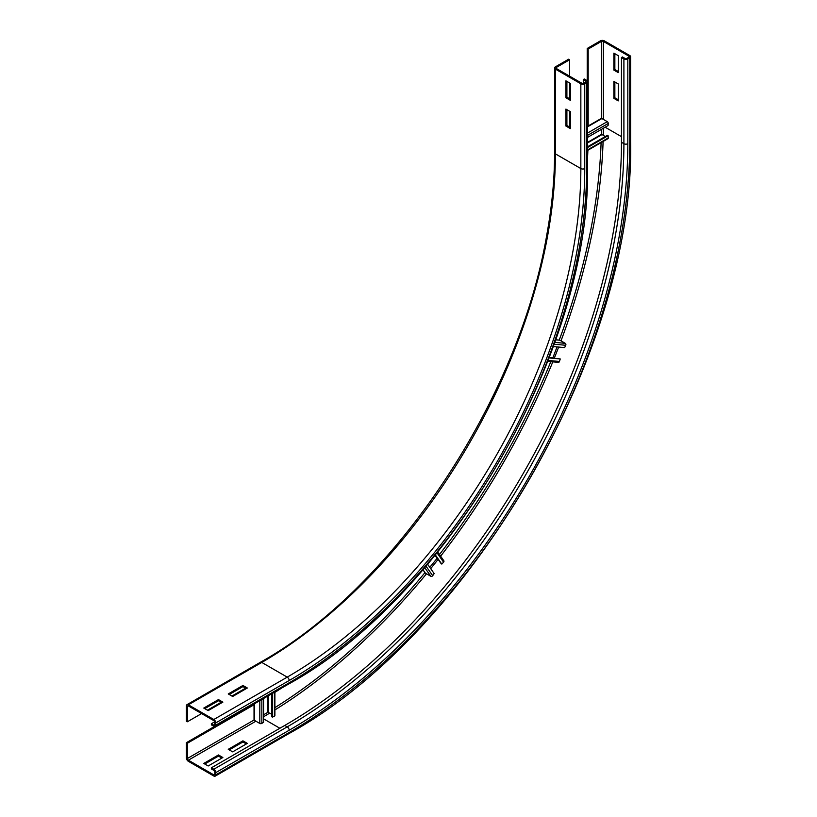 <?xml version="1.0" encoding="UTF-8"?>
<svg xmlns="http://www.w3.org/2000/svg" width="817" height="817" viewBox="0 0 817 817"><rect width="100%" height="100%" fill="white"/><g stroke="black" fill="none" stroke-linecap="round" stroke-linejoin="round"><path stroke-width="1.23" d="M246.356 688.568L242.935 686.586L229.23 694.501M242.935 685.463L247.337 688.006L232.651 696.482L228.249 693.939L242.935 685.463L242.935 686.586M221.887 702.691L218.466 700.72L204.761 708.625M218.466 699.587L222.867 702.13L208.192 710.606L203.78 708.063L218.466 699.587L218.466 700.72M565.915 126.032L565.915 109.08L570.317 111.623L570.317 128.575L565.915 126.032L566.896 125.471L570.317 127.452M566.896 109.652L566.896 125.471M245.621 688.149L231.926 696.053M221.152 702.273L207.457 710.177M201.585 713.568L187.389 721.768L187.389 706.511A1.389 0.797 60 0 1 187.675 705.878A1.389 0.797 60 0 1 188.37 705.939L213.819 720.635A1.389 0.797 60 0 1 214.789 722.33L214.789 724.587A1.389 0.797 60 0 1 214.503 725.22A1.389 0.797 60 0 1 213.819 725.159L211.368 723.739L211.368 724.873L213.819 726.282A2.768 1.603 -120 0 0 215.198 726.425A2.768 1.603 -120 0 0 215.77 725.159L215.77 722.892A2.768 1.603 -120 0 0 213.819 719.501L188.37 704.816A2.768 1.603 -120 0 0 186.981 704.673A2.768 1.603 -120 0 0 186.409 705.939L186.409 721.197L187.389 721.768M214.708 721.819L211.368 723.739M565.915 97.785L565.915 80.832L570.317 83.375L570.317 100.328L565.915 97.785L566.896 97.213L570.317 99.194M566.896 81.394L566.896 97.213M569.582 59.784L568.612 59.212L555.397 66.841A2.768 1.603 0 0 0 554.58 67.974A2.768 1.603 0 0 0 555.397 69.108L580.846 83.794A2.768 1.603 0 0 0 584.758 83.794L586.718 82.67A2.768 1.603 0 0 0 587.525 81.537A2.768 1.603 0 0 0 586.718 80.403L584.267 78.994L583.287 79.555L585.738 80.975A1.389 0.797 180 0 1 586.136 81.537A1.389 0.797 180 0 1 585.738 82.098L583.777 83.232A1.389 0.797 180 0 1 581.816 83.232L556.377 68.536A1.389 0.797 180 0 1 555.968 67.974A1.389 0.797 180 0 1 556.377 67.413L569.582 59.784L569.582 76.165M583.287 83.416L583.287 79.555M569.582 82.946L569.582 98.765M569.582 111.204L569.582 127.023M246.356 743.95L242.935 741.969L229.23 749.883M242.935 740.835L247.337 743.378L232.651 751.854L228.249 749.312L242.935 740.835L242.935 741.969M221.887 758.074L218.466 756.093L204.761 764.007M218.466 754.959L222.867 757.502L208.192 765.978L203.78 763.435L218.466 754.959L218.466 756.093M614.854 81.955L614.854 97.785L618.275 99.756M613.873 98.346L613.873 81.394L618.275 83.937L618.275 100.889L613.873 98.346L614.854 97.785M254.434 704.53L187.389 743.235L186.409 742.673L186.409 757.931A2.768 1.603 -120 0 0 188.37 761.321L213.819 776.017A2.768 1.603 -120 0 0 215.198 776.15A2.768 1.603 -120 0 0 215.77 774.884L215.77 772.627A2.768 1.603 -120 0 0 213.819 769.236L211.368 767.817L211.368 768.95L213.819 770.36A1.389 0.797 60 0 1 214.789 772.055L214.789 774.322A1.389 0.797 60 0 1 214.503 774.955A1.389 0.797 60 0 1 213.819 774.884L188.37 760.188A1.389 0.797 60 0 1 187.389 758.493L187.389 743.235M284.776 725.435L287.216 726.854A2.768 1.603 60 0 1 289.177 730.245A478.915 276.503 -60 0 0 627.824 143.69A2.768 1.603 180 0 1 623.902 143.69L621.461 142.281A476.148 274.9 -60 0 1 284.776 725.435L211.368 767.817M214.391 726.517L186.409 742.673M614.854 53.708L614.854 69.527L618.275 71.508M613.873 70.088L613.873 53.136L618.275 55.679L618.275 72.631L613.873 70.088L614.854 69.527M587.883 150.267A462.994 267.312 -60 0 1 587.525 158.13M281.538 688.128A462.994 267.312 -60 0 1 274.9 692.367M588.179 126.461L588.179 49.04L601.394 41.412A1.389 0.797 180 0 1 603.354 41.412L628.804 56.107A1.389 0.797 180 0 1 629.202 56.669A1.389 0.797 180 0 1 628.804 57.241L626.843 58.364A1.389 0.797 180 0 1 624.882 58.364L622.442 56.955L621.461 57.517L623.902 58.936A2.768 1.603 0 0 0 627.824 58.936L629.774 57.803A2.768 1.603 0 0 0 630.591 56.669A2.768 1.603 0 0 0 629.774 55.546L604.335 40.85A2.768 1.603 0 0 0 600.413 40.85L587.209 48.479L587.209 80.791M621.461 142.281L621.461 57.517M588.179 49.04L587.209 48.479M587.525 126.369L601.189 118.475A1.389 0.797 60 0 1 601.884 118.547L607.266 121.651A1.389 0.797 60 0 1 608.246 123.438L608.093 125.522L587.525 137.399M601.639 129.249L601.639 134.233L605.213 136.572M587.525 147.571L608.093 135.693L608.246 137.95A1.389 0.797 60 0 1 607.96 138.676L587.525 150.471M608.093 135.693L607.358 135.336L587.525 146.794M559.165 340.168A1.389 1.093 95.1 0 1 559.911 340.229L565.293 343.334A1.389 1.093 95.1 0 1 565.742 345.264L564.649 347.593L553.283 346.582M557.02 346.919L552.803 358.009M549.065 357.948L560.248 358.949L559.461 361.461A1.389 1.093 95.1 0 1 558.317 362.37L547.737 361.431M560.248 358.949L549.167 357.683M443.519 560.452A1.389 1.093 144.9 0 1 443.58 562.157L441.803 564.087L441.119 563.607L435.175 555.131M435.349 554.917L441.803 564.087M437.269 558.113L429.773 567.315M427.608 564.241L434.174 573.585L432.704 575.689A1.389 1.093 144.9 0 1 430.814 576.271L425.422 573.166A1.389 1.093 144.9 0 1 424.993 572.543M254.026 704.009L254.026 719.787A1.389 0.797 0 0 0 254.434 720.349L259.816 723.464A1.389 0.797 0 0 0 261.849 723.413L263.574 722.238L263.574 698.494M271.714 714.221L267.894 712.301L263.574 714.793M271.714 693.796L271.714 716.703L272.388 717.152L274.41 716.162A1.389 0.797 0 0 0 274.9 715.549L274.9 691.958M272.388 717.152L272.388 693.408M186.981 704.673L260.388 662.291A2.768 1.603 60 0 1 261.777 662.434L188.37 704.816M260.388 662.291C393.212 588.342 518.887 400.738 546.859 234.438C552.006 206.047 554.58 178.811 554.58 152.738A2.768 1.603 0 0 0 555.397 153.862A415.24 239.738 -60 0 1 261.777 662.434L287.216 677.13L213.819 719.501M555.397 69.108L555.397 153.862L580.846 168.557A415.24 239.738 -60 0 1 287.216 677.13A2.768 1.603 60 0 1 289.177 680.52L215.77 722.892M586.718 82.67L586.718 167.424A420.775 242.935 -60 0 1 289.177 682.777L215.77 725.159M289.177 682.777A2.768 1.603 60 0 1 288.605 684.043L215.198 726.425M214.789 724.587L213.819 725.159M188.37 705.939L187.389 706.511M580.846 83.794L580.846 168.557A2.768 1.603 0 0 0 584.758 168.557A418.008 241.342 -60 0 1 289.177 680.52M586.718 167.424A2.768 1.603 0 0 0 587.525 166.3L587.525 81.537M585.738 82.098L585.738 80.975M584.758 83.794L584.758 168.557M556.377 68.536L556.377 67.413M254.077 719.991L187.389 758.493M255.905 721.197L188.37 760.188M263.574 718.848L279.884 728.264M214.789 774.322L213.819 774.884M623.902 58.936L623.902 143.69A476.148 274.9 -60 0 1 287.216 726.854L213.819 769.236M289.177 730.245L215.77 772.627M289.177 732.502A2.768 1.603 60 0 1 288.605 733.768C471.532 633.512 635.228 349.982 630.591 141.433A2.768 1.603 180 0 1 629.774 142.566A481.683 278.097 -60 0 1 289.177 732.502L215.77 774.884M601.108 142.638A481.683 278.097 -60 0 1 559.226 340.086M550.781 361.696A481.683 278.097 -60 0 1 439.454 554.518M424.952 572.646A481.683 278.097 -60 0 1 274.9 707.634M603.344 128.259A483.072 278.903 -60 0 1 603.263 135.448M603.099 141.484A483.072 278.903 -60 0 1 561.003 340.863M558.654 347.062A483.072 278.903 -60 0 1 554.304 358.142M552.792 361.88A483.072 278.903 -60 0 1 440.618 556.173M438.137 559.349A483.072 278.903 -60 0 1 430.712 568.652M426.515 573.789A483.072 278.903 -60 0 1 274.9 709.942M269.753 713.098A483.072 278.903 -60 0 1 263.574 716.764M605.152 127.217L621.461 136.633M627.824 143.69L627.824 58.936M629.774 142.566L629.774 57.803M628.804 56.107L628.804 57.241M601.394 41.412L601.394 118.414M603.354 41.412L603.354 119.394M608.246 123.438L587.525 135.408M607.266 121.651L587.525 133.059M601.884 118.547L587.525 126.839M587.525 142.383L601.639 134.233M587.525 142.944L601.884 134.652M608.246 137.95L587.525 149.909M565.742 345.264L554.12 344.223M565.293 343.334L554.774 342.394M559.911 340.229L555.662 339.852M549.269 357.427L552.813 357.744M559.461 361.461L548.115 360.44M443.58 562.157L437.034 552.843M435.001 555.346L437.044 558.256M425.422 573.166L422.971 569.674M430.814 576.271L424.738 567.621M432.704 575.689L425.994 566.15M261.849 699.495L261.849 723.413M259.816 700.659L259.816 723.464M254.434 703.774L254.434 720.349M267.894 712.301L267.894 696.002M268.385 712.301L268.385 695.716M274.41 692.234L274.41 716.162M288.605 684.043C448.523 596.39 591.569 348.614 587.525 166.3M554.58 152.738L554.58 67.974M288.605 733.768L215.198 776.15M630.591 56.669L630.591 141.433M555.693 339.77L559.543 340.117M437.698 552.016L443.805 560.707M422.92 569.735L425.146 572.901"/></g></svg>

